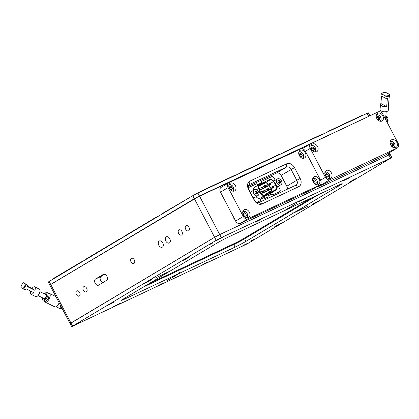 <?xml version="1.0" encoding="UTF-8"?>
<svg xmlns="http://www.w3.org/2000/svg" width="419" height="419" viewBox="0 0 419 419"><rect width="100%" height="100%" fill="white"/><g stroke="black" fill="none" stroke-linecap="round" stroke-linejoin="round"><path stroke-width="0.63" d="M106.903 276.241A3.425 2.278 -115.2 0 0 103.477 274.314A3.425 2.278 -115.2 0 0 103.346 274.382L95.537 279.044A3.425 2.278 -115.2 0 0 95.113 283.144A3.425 2.278 -115.2 0 0 98.585 285.171A3.425 2.278 -115.2 0 0 98.722 285.098L106.526 280.442A3.425 2.278 -115.2 0 0 106.903 276.241M83.386 290.273A2.86 1.906 -115.2 0 0 86.246 291.881A2.86 1.906 -115.2 0 0 86.665 288.314A2.86 1.906 -115.2 0 0 83.81 286.706A2.86 1.906 -115.2 0 0 83.386 290.273M178.646 233.425A2.86 1.906 -115.2 0 0 181.506 235.033A2.86 1.906 -115.2 0 0 181.925 231.466A2.86 1.906 -115.2 0 0 179.07 229.858A2.86 1.906 -115.2 0 0 178.646 233.425M158.796 245.272A3.441 2.289 -115.2 0 0 162.232 247.205A3.441 2.289 -115.2 0 0 162.74 242.92A3.441 2.289 -115.2 0 0 159.299 240.983A3.441 2.289 -115.2 0 0 158.796 245.272M165.819 241.077A3.441 2.289 -115.2 0 0 169.255 243.015A3.441 2.289 -115.2 0 0 169.763 238.725A3.441 2.289 -115.2 0 0 166.327 236.787A3.441 2.289 -115.2 0 0 165.819 241.077M76.358 294.468A2.86 1.906 -115.2 0 0 79.217 296.076A2.86 1.906 -115.2 0 0 79.636 292.509A2.86 1.906 -115.2 0 0 76.782 290.901A2.86 1.906 -115.2 0 0 76.358 294.468M131.016 261.849A2.86 1.906 -115.2 0 0 133.876 263.457A2.86 1.906 -115.2 0 0 134.295 259.89A2.86 1.906 -115.2 0 0 131.44 258.282A2.86 1.906 -115.2 0 0 131.016 261.849M185.675 229.23A2.86 1.906 -115.2 0 0 188.529 230.843A2.86 1.906 -115.2 0 0 188.953 227.276A2.86 1.906 -115.2 0 0 186.094 225.663A2.86 1.906 -115.2 0 0 185.675 229.23M389.371 155.082L390.23 154.48L388.952 154.983L219.713 234.577L388.937 154.951L219.713 234.577L214.612 237.274L70.942 323.012L214.612 237.274L194.374 198.726L199.475 196.029L310.772 143.659L199.475 196.029L219.713 234.577L214.612 237.274L70.104 323.62M391.812 157.492L221.311 237.62L216.209 240.317L71.68 326.658L247.278 243.832L391.812 157.492L390.23 154.48L388.952 154.983L219.729 234.609L214.628 237.306L70.083 323.615L70.942 323.012L50.704 284.464L199.46 196.003L369.369 116.063L194.358 198.695L199.46 196.003L197.878 192.991L367.102 113.36L368.38 112.858L369.925 115.801M389.319 152.746L390.23 154.48L388.937 154.951L388.146 153.448M49.851 285.046L194.374 198.726L50.689 284.433L194.358 198.695L192.777 195.683L197.878 192.991M104.734 274.251L101.058 276.446A3.425 2.278 -115.2 0 0 100.303 279.698A3.425 2.278 -115.2 0 0 102.849 282.636M390.215 154.449L388.937 154.951L390.534 157.994M208.908 244.937L212.627 243.067L208.908 244.937M251.363 240.726L255.082 238.861L251.363 240.726M305.063 198.318L299.302 201.497L304.383 199.035L306.289 197.826L305.063 198.318M318.105 201.434L311.94 204.519L318.105 201.434M158.424 285.826L164.18 282.631L158.424 285.826M349.21 177.546L343.444 180.725L348.529 178.264L350.431 177.054L349.21 177.546M280.625 223.804L274.461 226.883L280.625 223.804M114.277 306.598L120.033 303.403L114.277 306.598M388.753 158.937L382.992 162.116L388.078 159.655L389.979 158.445L388.753 158.937M247.048 243.837L240.883 246.922L247.048 243.837M74.734 325.207L80.485 322.012L74.734 325.207M260.917 219.09L255.155 222.269L260.241 219.807L262.142 218.603L260.917 219.09M355.584 179.07L349.42 182.15L355.584 179.07M202.571 265.054L208.322 261.859L202.571 265.054M107.903 305.074L107.075 305.645L109.328 304.676L114.062 301.979L107.903 305.074M145.383 282.71L144.555 283.281L146.807 282.306L151.542 279.609L145.383 282.71M182.862 260.34L182.035 260.911L184.287 259.942L189.021 257.245L182.862 260.34M216.44 240.307L215.607 240.878L217.859 239.909L222.594 237.212L216.44 240.307M307.776 206.258L293.054 213.266L246.513 241.035A9.537 0.466 -27.7 0 1 234.609 247.325L179.798 273.12L166.453 281.002L179.06 273.466L124.249 299.26A9.537 0.466 -27.7 0 1 121.269 300.402A9.537 0.466 -27.7 0 1 123.275 299.025L169.81 271.255L155.098 278.132M296.877 203.205L283.689 211.024L228.879 236.819A9.537 0.466 -27.7 0 0 216.974 243.109L170.433 270.884L155.098 278.179M296.919 203.225L284.428 210.678L339.238 184.889A9.537 0.466 -27.7 0 1 342.197 183.7A9.537 0.466 -27.7 0 1 340.212 185.119L293.677 212.894L292.745 212.768L293.054 213.266M307.766 206.342L293.677 212.894M221.311 237.62L219.729 234.609L214.628 237.306L216.209 240.317M72.539 326.055L70.958 323.044L70.099 323.646L71.68 326.658M312.506 197.469L243.093 238.888A6.809 0.335 -27.7 0 1 234.593 243.381L149.122 283.6M143.172 287.151L234.907 243.984A6.809 0.335 152.3 0 0 243.413 239.49L318.77 194.521M179.798 273.12L179.489 272.622L179.06 273.466M192.777 195.683L48.248 282.024L49.83 285.035L50.689 284.433L49.845 285.067L70.083 323.615M49.83 285.035L50.689 284.433L49.107 281.421M323.238 134.001L323.096 133.74L284.93 151.699L282.343 153.244M285.067 151.961L284.93 151.699M279.091 154.773L278.954 154.511L240.784 172.471L238.202 174.016M240.92 172.733L240.784 172.471M201.377 191.342L201.235 191.08L234.808 175.289L234.944 175.545M156.318 217.44L156.182 217.183L123.778 236.52L123.914 236.777M118.839 239.809L118.703 239.553L86.298 258.89L86.434 259.146M52.862 279.18L52.726 278.923L81.223 261.917L81.359 262.174M329.214 131.189L329.077 130.927L326.49 132.472M329.077 130.927L362.644 115.131L362.781 115.393M83.9 260.66L81.223 261.917M121.379 238.291L118.703 239.553M158.859 215.926L156.182 217.183M161.394 214.413L161.257 214.156L192.431 195.888M201.235 191.08L198.653 192.625M385.946 120.075A4.562 2.247 -174.9 0 0 386.81 119.771A4.562 2.247 -174.9 0 0 388.01 118.425L387.905 119.604A4.562 2.247 -174.9 0 1 386.706 120.95A4.562 2.247 -174.9 0 1 386.465 121.054M386.978 122.034A4.834 2.378 5.1 0 0 388.083 120.693A4.834 2.378 5.1 0 0 387.858 119.844M48.95 296.013A2.692 1.173 116.4 0 1 46.975 300.067A2.692 1.173 116.4 0 1 46.912 300.104M45.708 301.167A4.562 1.99 116.4 0 1 44.356 301.376L43.257 300.832A4.562 1.99 116.4 0 0 44.608 300.622A4.562 1.99 116.4 0 0 47.588 296.39A4.562 1.99 116.4 0 0 47.321 292.661L48.421 293.206A4.562 1.99 116.4 0 1 48.688 296.94A4.562 1.99 116.4 0 1 45.708 301.167M44.681 301.465A4.834 2.111 -63.6 0 0 45.221 302.109A4.834 2.111 -63.6 0 0 46.656 301.889A4.834 2.111 -63.6 0 0 49.814 297.406A4.834 2.111 -63.6 0 0 49.531 293.452A4.834 2.111 -63.6 0 0 48.688 293.41M45.221 302.109L54.805 306.876A4.834 2.111 -63.6 0 0 56.235 306.656A4.834 2.111 -63.6 0 0 59.158 302.806M60.436 305.247L60.923 308.295A4.085 3.043 59.2 0 0 62.227 308.656M188.335 257.491L182.621 260.492M184.276 259.539L186.623 258.308M150.856 279.855L145.142 282.856M146.797 281.908L149.143 280.678M113.376 302.219L107.662 305.221M109.317 304.273L111.663 303.042M79.804 322.258L74.084 325.259M75.745 324.311L78.091 323.08M255.103 197.265A3.404 2.535 -120.8 0 1 254.914 197.391A3.404 2.535 -120.8 0 1 254.752 197.475A3.404 2.535 -120.8 0 1 253.081 197.532M278.085 186.45A3.404 2.535 -120.8 0 1 277.897 186.575A3.404 2.535 -120.8 0 1 277.734 186.665A3.404 2.535 -120.8 0 1 277.1 186.837M273.785 181.322L276.221 184.779A4.085 3.043 -120.8 0 1 275.927 190.189A4.085 3.043 -120.8 0 1 275.728 190.294L268.343 194.521L263.006 197.035L267.615 194.112L265.023 195.333A4.085 3.043 -120.8 0 1 260.367 193.018A4.085 3.043 -120.8 0 1 260.079 192.373L258.638 188.45A4.085 3.043 -120.8 0 1 259.591 184.292A4.085 3.043 -120.8 0 1 259.79 184.187L269.501 179.615A4.085 3.043 -120.8 0 1 273.785 181.322A3.404 2.535 -120.8 0 1 274.408 180.725A3.404 2.535 -120.8 0 1 274.571 180.641A3.404 2.535 -120.8 0 1 274.607 180.62M250.536 192.682A3.404 2.535 -120.8 0 1 251.426 191.541A3.404 2.535 -120.8 0 1 251.589 191.452A3.404 2.535 -120.8 0 1 251.625 191.436M267.065 181.27L269.757 180.097A3.541 2.634 -120.8 0 1 273.471 181.579L275.901 185.03A3.541 2.634 -120.8 0 1 275.644 189.723A3.541 2.634 -120.8 0 1 275.477 189.812L272.392 191.415L272.104 190.865L271.004 191.389L271.292 191.933L269.082 192.976L268.794 192.426L267.689 192.944L267.977 193.494L264.771 194.851A3.541 2.634 -120.8 0 1 260.733 192.845A3.541 2.634 -120.8 0 1 260.487 192.284L259.047 188.367A3.541 2.634 -120.8 0 1 259.874 184.758A3.541 2.634 -120.8 0 1 260.042 184.669L262.629 183.302L262.917 183.852L264.017 183.328L259.79 185.711L262.917 183.852M257.921 195.594A3.404 2.535 -120.8 0 1 253.877 193.756A3.404 2.535 -120.8 0 1 254.433 189.749A3.404 2.535 -120.8 0 1 258.476 191.593A3.404 2.535 -120.8 0 1 257.921 195.594L255.302 197.16A3.404 2.535 -120.8 0 1 252.793 196.988M280.903 184.784A3.404 2.535 -120.8 0 1 276.859 182.941A3.404 2.535 -120.8 0 1 277.415 178.934A3.404 2.535 -120.8 0 1 281.458 180.778A3.404 2.535 -120.8 0 1 280.903 184.784L278.284 186.345A3.404 2.535 -120.8 0 1 277.053 186.612M262.75 187.529A0.697 0.519 -120.8 0 1 261.812 187.974A0.697 0.519 -120.8 0 1 262.75 187.529M265.159 187.162A0.697 0.519 -120.8 0 1 264.447 185.968A0.697 0.519 -120.8 0 1 265.159 187.162L260.628 189.865A0.697 0.519 -120.8 0 1 260.136 189.838M267.683 185.973A0.697 0.519 -120.8 0 1 266.971 184.779A0.697 0.519 -120.8 0 1 267.683 185.973L263.153 188.676A0.697 0.519 -120.8 0 1 262.661 188.655M270.203 184.784A0.697 0.519 -120.8 0 1 269.496 183.595A0.697 0.519 -120.8 0 1 270.203 184.784L265.677 187.487A0.697 0.519 -120.8 0 1 265.185 187.466M263.289 191.551A0.697 0.519 -120.8 0 1 262.352 191.991A0.697 0.519 -120.8 0 1 263.289 191.551M265.808 190.362A0.697 0.519 -120.8 0 1 264.871 190.807A0.697 0.519 -120.8 0 1 265.808 190.362M268.218 189.996A0.697 0.519 -120.8 0 1 267.505 188.801A0.697 0.519 -120.8 0 1 268.218 189.996L263.692 192.698A0.697 0.519 -120.8 0 1 263.2 192.672M270.742 188.807A0.697 0.519 -120.8 0 1 270.03 187.612A0.697 0.519 -120.8 0 1 270.742 188.807L266.212 191.509A0.697 0.519 -120.8 0 1 265.719 191.488M273.267 187.623A0.697 0.519 -120.8 0 1 272.554 186.429A0.697 0.519 -120.8 0 1 273.267 187.623L268.736 190.326A0.697 0.519 -120.8 0 1 268.244 190.299M256.512 194.117A1.54 1.147 59.2 0 0 256.433 192.651A1.54 1.147 59.2 0 0 255.061 191.693M257.214 192.185A1.54 1.147 59.2 0 0 255.386 191.352A1.54 1.147 59.2 0 0 255.134 193.159A1.54 1.147 59.2 0 0 256.962 193.997A1.54 1.147 59.2 0 0 257.214 192.185M279.494 183.302A1.54 1.147 59.2 0 0 279.415 181.836A1.54 1.147 59.2 0 0 278.043 180.877M280.196 181.369A1.54 1.147 59.2 0 0 278.368 180.537A1.54 1.147 59.2 0 0 278.122 182.349A1.54 1.147 59.2 0 0 279.95 183.182A1.54 1.147 59.2 0 0 280.196 181.369M275.927 190.189L271.161 193.033A4.085 3.043 -120.8 0 1 270.967 193.138L269.532 193.814M262.854 196.956L260.262 198.177A4.085 3.043 -120.8 0 1 256.124 196.668M253.615 190.236A4.085 3.043 -120.8 0 1 254.831 187.136L259.591 184.292M256.669 202.372L260.707 200.476L260.136 199.392L264.504 197.339L265.075 198.423L268.265 196.92L267.694 195.835L272.062 193.777L272.633 194.861L277.059 192.792M277.509 192.531L277.933 192.567A2.043 1.519 59.2 0 0 278.033 192.515L279.593 191.583A2.043 1.519 59.2 0 1 279.494 191.635L279.075 191.603M279.593 191.583A2.043 1.519 59.2 0 0 279.923 189.179L278.399 186.277M275.231 180.238L273.979 177.855A2.043 1.519 59.2 0 0 271.653 176.698L261.011 181.705L261.582 182.789L257.214 184.842L256.643 183.758L248.237 187.717M260.723 183.747L261.917 183.035M273.104 191.682L267.772 194.191L263.006 197.035M272.633 194.861L272.319 195.05A1.362 1.016 59.2 0 0 272.806 194.982L277.148 192.74M272.062 193.777L271.753 193.966L272.319 195.05L274.052 194.233L272.806 194.982M267.809 196.055L271.753 193.966M267.71 195.867L268.118 195.673L267.731 195.903M268.265 196.92L265.075 198.423M264.504 197.339L264.19 197.522L264.761 198.606M260.251 199.612L264.19 197.522M260.152 199.423L260.56 199.229L260.173 199.46M260.707 200.476L257.413 202.225A1.362 1.016 59.2 0 0 257.476 202.188A1.362 1.016 59.2 0 0 257.538 202.147M256.884 202.471L257.413 202.225M261.011 181.705L260.697 181.893L261.252 182.941M267.505 181.008L267.044 181.223L267.332 181.773L266.227 182.291L265.939 181.741L263.734 182.784L264.017 183.328M270.884 194.39L271.968 194.935A1.362 1.016 59.2 0 0 272.319 195.044M279.174 191.787L277.608 192.719M259.089 185.607L259.607 185.36M263.844 182.993L265.939 181.741M262.158 183.585L262.629 183.302M259.178 185.449L262.142 183.679M272.36 191.347L272.884 191.033M271.617 191.095A3.541 2.634 59.2 0 0 271.261 188.817M269.019 185.497L270.527 187.639L272.554 186.429M268.207 184.36A3.541 2.634 59.2 0 0 265.374 182.941M267.657 181.087L267.133 181.396M250.777 193.149A3.404 2.535 -120.8 0 1 251.814 191.31L254.433 189.749M273.942 181.542A3.404 2.535 -120.8 0 1 274.796 180.495L277.415 178.934M264.834 185.36L264.279 185.528L264.164 185.015L264.887 185.151L265.044 185.664L264.672 185.837L264.782 185.439M269.632 191.567L269.035 190.645M259.539 185.235L259.79 185.711M262.991 183.941L266.227 182.291M263.106 184.156L267.332 181.773M271.004 191.389L268.904 192.635M267.689 192.944L264.625 194.914M264.478 185.392L264.551 184.947L264.771 185.256L264.478 185.392M299.339 155.575A4.426 3.294 59.2 0 0 304.597 157.973A4.426 3.294 59.2 0 0 305.315 152.762A4.426 3.294 59.2 0 0 300.056 150.369A4.426 3.294 59.2 0 0 299.339 155.575M313.25 182.076A4.426 3.294 59.2 0 0 318.508 184.475A4.426 3.294 59.2 0 0 319.231 179.264A4.426 3.294 59.2 0 0 313.972 176.87A4.426 3.294 59.2 0 0 313.25 182.076M229.439 188.466A4.426 3.294 59.2 0 0 234.698 190.86A4.426 3.294 59.2 0 0 235.42 185.654A4.426 3.294 59.2 0 0 230.162 183.26A4.426 3.294 59.2 0 0 229.439 188.466M243.355 214.968A4.426 3.294 59.2 0 0 248.614 217.361A4.426 3.294 59.2 0 0 249.331 212.155A4.426 3.294 59.2 0 0 244.073 209.762A4.426 3.294 59.2 0 0 243.355 214.968M305.372 151.233A4.085 3.043 59.2 0 0 300.716 148.918L228.978 182.674A4.085 3.043 59.2 0 0 228.784 182.778A4.085 3.043 59.2 0 0 228.119 187.586L243.298 216.497A4.085 3.043 59.2 0 0 247.954 218.812L319.692 185.057A4.085 3.043 59.2 0 0 319.886 184.952A4.085 3.043 59.2 0 0 320.551 180.144L305.372 151.233M319.886 184.952L312.234 189.519A4.085 3.043 -120.8 0 1 312.04 189.624L240.302 223.379A4.085 3.043 -120.8 0 1 235.646 221.064L220.467 192.153A4.085 3.043 -120.8 0 1 221.132 187.345L228.784 182.778M300.172 178.468A6.809 5.07 -120.8 0 1 298.737 186.654L261.948 203.964A6.809 5.07 -120.8 0 1 254.186 200.104L248.498 189.262A6.809 5.07 -120.8 0 1 249.934 181.076L286.722 163.766A6.809 5.07 -120.8 0 1 294.484 167.626L300.172 178.468L296.772 180.264L291.079 169.423A4.085 3.043 59.2 0 0 286.423 167.108L249.635 184.418A4.085 3.043 59.2 0 0 249.441 184.522A4.085 3.043 59.2 0 0 248.776 189.33L254.464 200.172A4.085 3.043 59.2 0 0 259.12 202.487L295.908 185.177A4.085 3.043 59.2 0 0 296.107 185.072A4.085 3.043 59.2 0 0 296.772 180.264L286.779 186.23A4.085 3.043 -120.8 0 1 287.298 189.231M248.252 186.329L276.43 173.073A4.085 3.043 -120.8 0 1 281.086 175.388L286.779 186.23M376.838 118.556A4.426 3.294 59.2 0 0 382.091 120.955A4.426 3.294 59.2 0 0 382.814 115.744A4.426 3.294 59.2 0 0 377.556 113.35A4.426 3.294 59.2 0 0 376.838 118.556M390.749 145.058A4.426 3.294 59.2 0 0 396.007 147.457A4.426 3.294 59.2 0 0 396.73 142.245A4.426 3.294 59.2 0 0 391.472 139.852A4.426 3.294 59.2 0 0 390.749 145.058M311.537 149.284A4.426 3.294 59.2 0 0 316.795 151.678A4.426 3.294 59.2 0 0 317.513 146.472A4.426 3.294 59.2 0 0 312.26 144.073A4.426 3.294 59.2 0 0 311.537 149.284M325.453 175.786A4.426 3.294 59.2 0 0 330.706 178.18A4.426 3.294 59.2 0 0 331.429 172.974A4.426 3.294 59.2 0 0 326.171 170.575A4.426 3.294 59.2 0 0 325.453 175.786M382.872 114.214A4.085 3.043 59.2 0 0 378.216 111.899L311.076 143.492A4.085 3.043 59.2 0 0 310.882 143.597A4.085 3.043 59.2 0 0 310.217 148.405L325.395 177.316A4.085 3.043 59.2 0 0 330.052 179.631L397.186 148.038A4.085 3.043 59.2 0 0 397.385 147.933A4.085 3.043 59.2 0 0 398.05 143.125L382.872 114.214M397.385 147.933L385.36 155.109A4.085 3.043 -120.8 0 1 385.166 155.213L318.026 186.806A4.085 3.043 -120.8 0 1 316.476 186.989M328.344 178.374A3.404 2.535 59.2 0 0 328.763 178.143A3.404 2.535 59.2 0 0 328.936 173.817A3.404 2.535 59.2 0 0 324.992 172.481A3.404 2.535 59.2 0 0 324.882 172.565M325.003 172.089A3.745 2.792 -120.8 0 1 329.077 174A3.745 2.792 -120.8 0 1 328.826 178.489M325.343 174.325L325.689 176.174L327.229 177.158L328.417 176.294L328.067 174.451L326.527 173.466L325.343 174.325M327.129 177.096L327.014 175.079L325.573 174.157M327.014 175.079L328.067 174.451M327.359 176.923L328.417 176.294M314.428 151.872A3.404 2.535 59.2 0 0 314.852 151.641A3.404 2.535 59.2 0 0 315.02 147.32A3.404 2.535 59.2 0 0 311.076 145.98A3.404 2.535 59.2 0 0 310.966 146.063M311.092 145.587A3.745 2.792 -120.8 0 1 315.167 147.498A3.745 2.792 -120.8 0 1 314.91 151.987M311.427 147.823L311.778 149.672L313.312 150.657L314.501 149.793L314.15 147.949L312.616 146.964L311.427 147.823M313.213 150.594L313.098 148.577L311.663 147.656M313.098 148.577L314.15 147.949M313.449 150.421L314.501 149.793M393.64 147.645A3.404 2.535 59.2 0 0 394.064 147.415A3.404 2.535 59.2 0 0 394.232 143.094A3.404 2.535 59.2 0 0 390.293 141.753A3.404 2.535 59.2 0 0 390.178 141.842M390.304 141.36A3.745 2.792 -120.8 0 1 394.379 143.272A3.745 2.792 -120.8 0 1 394.122 147.766M390.639 143.602L390.99 145.445L392.524 146.43L393.713 145.571L393.362 143.722L391.828 142.738L390.639 143.602M392.425 146.367L392.31 144.351L390.875 143.429M392.31 144.351L393.362 143.722M392.661 146.2L393.713 145.571M379.729 121.143A3.404 2.535 59.2 0 0 380.148 120.913A3.404 2.535 59.2 0 0 380.321 116.592A3.404 2.535 59.2 0 0 376.377 115.251A3.404 2.535 59.2 0 0 376.267 115.34M376.388 114.858A3.745 2.792 -120.8 0 1 380.462 116.77A3.745 2.792 -120.8 0 1 380.211 121.264M376.728 117.1L377.074 118.944L378.614 119.928L379.803 119.069L379.452 117.22L377.912 116.236L376.728 117.1M378.514 119.865L378.399 117.849L376.959 116.927M378.399 117.849L379.452 117.22M378.745 119.698L379.803 119.069M246.246 217.555A3.404 2.535 59.2 0 0 246.665 217.325A3.404 2.535 59.2 0 0 246.838 213.004A3.404 2.535 59.2 0 0 242.894 211.663A3.404 2.535 59.2 0 0 242.784 211.752M242.905 211.27A3.745 2.792 -120.8 0 1 246.98 213.182A3.745 2.792 -120.8 0 1 246.728 217.676M243.245 213.507L243.596 215.356L245.131 216.34L246.32 215.481L245.969 213.632L244.434 212.648L243.245 213.507M245.031 216.277L244.916 214.261L243.476 213.339M244.916 214.261L245.969 213.632M245.262 216.11L246.32 215.481M232.336 191.054A3.404 2.535 59.2 0 0 232.755 190.823A3.404 2.535 59.2 0 0 232.922 186.502A3.404 2.535 59.2 0 0 228.984 185.161A3.404 2.535 59.2 0 0 228.868 185.25M228.994 184.769A3.745 2.792 -120.8 0 1 233.069 186.68A3.745 2.792 -120.8 0 1 232.812 191.174M229.329 187.005L229.68 188.854L231.215 189.838L232.404 188.979L232.053 187.131L230.518 186.146L229.329 187.005M231.12 189.776L231 187.759L229.565 186.837M231 187.759L232.053 187.131M231.351 189.608L232.404 188.979M316.146 184.664A3.404 2.535 59.2 0 0 316.565 184.433A3.404 2.535 59.2 0 0 316.733 180.112A3.404 2.535 59.2 0 0 312.794 178.772A3.404 2.535 59.2 0 0 312.679 178.861M312.804 178.379A3.745 2.792 -120.8 0 1 316.879 180.29A3.745 2.792 -120.8 0 1 316.623 184.784M313.14 180.62L313.491 182.464L315.03 183.449L316.214 182.59L315.863 180.741L314.329 179.756L313.14 180.62M314.931 183.386L314.81 181.375L313.375 180.453M314.81 181.375L315.863 180.741M315.161 183.218L316.214 182.59M302.23 158.162A3.404 2.535 59.2 0 0 302.649 157.932A3.404 2.535 59.2 0 0 302.822 153.611A3.404 2.535 59.2 0 0 298.878 152.27A3.404 2.535 59.2 0 0 298.768 152.359M298.888 151.882A3.745 2.792 -120.8 0 1 302.963 153.789A3.745 2.792 -120.8 0 1 302.712 158.282M299.229 154.119L299.58 155.962L301.114 156.947L302.303 156.088L301.952 154.244L300.418 153.254L299.229 154.119M301.015 156.884L300.9 154.873L299.459 153.951M300.9 154.873L301.952 154.244M301.245 156.716L302.303 156.088M389.193 94.207L389.68 94.935A4.153 2.043 -174.9 0 1 389.68 94.951A4.153 2.043 -174.9 0 1 388.591 96.176A4.153 2.043 -174.9 0 1 386.03 96.653L385.543 95.925A3.635 1.786 5.1 0 0 389.193 94.207L385.632 92.342A3.635 1.786 5.1 0 0 382.919 92.74A3.635 1.786 5.1 0 0 382.688 92.861A3.635 1.786 5.1 0 0 381.981 94.06L381.41 94.233A4.153 2.043 -174.9 0 1 381.41 94.217A4.153 2.043 -174.9 0 1 382.238 93.133L382.688 92.861M389.68 94.951L389.529 96.663A4.153 2.043 5.1 0 1 389.162 97.397L388.423 105.735A4.153 2.043 5.1 0 0 388.79 105.001L388.334 110.103A4.153 2.043 -174.9 0 1 387.245 111.328A4.153 2.043 -174.9 0 1 382.61 111.522A4.153 2.043 -174.9 0 1 380.064 109.369L380.515 104.268A4.153 2.043 5.1 0 0 382.479 106.232A4.153 2.043 5.1 0 0 386.669 106.562L380.881 103.535A4.153 2.043 5.1 0 0 380.515 104.268M388.79 105.001A4.153 2.043 5.1 0 0 388.554 104.216M389.529 96.663A4.153 2.043 5.1 0 0 389.529 96.642L389.68 94.972M385.543 95.925L381.981 94.06M386.669 106.562L387.413 98.219A4.153 2.043 5.1 0 1 385.878 98.36L386.03 96.653M380.881 103.535L381.547 96.098M385.878 98.36L381.259 95.946M27.282 286.135L32.001 288.481A4.153 1.812 -63.6 0 1 34.704 286.842A4.153 1.812 -63.6 0 1 34.913 290.346L27.162 286.491A4.153 1.812 -63.6 0 0 27.523 285.061L23.454 282.741A3.635 1.587 -63.6 0 0 21.757 284.852A3.635 1.587 -63.6 0 0 20.95 287.528L22.741 288.675A3.635 1.587 -63.6 0 0 25.245 283.888L25.931 284.271A4.153 1.812 116.4 0 1 25.051 286.9A4.153 1.812 116.4 0 1 23.427 289.052L22.741 288.675M34.704 286.842L39.444 289.199A4.153 1.812 116.4 0 1 39.124 293.897A4.153 1.812 116.4 0 1 35.746 296.636L31.006 294.279A4.153 1.812 -63.6 0 0 33.709 292.64L25.962 288.785A4.153 1.812 -63.6 0 1 25.014 289.843L23.427 289.052M27.523 285.061L25.931 284.271M23.454 282.741L25.245 283.888M30.681 291.137A4.153 1.812 -63.6 0 0 31.006 294.279M34.913 290.346L32.001 288.481M221.913 237.453L216.194 240.454M218.074 239.38L220.541 238.102M261.461 218.844L255.742 221.845M257.622 220.771L260.089 219.493M305.603 198.072L299.889 201.073M301.769 199.999L304.236 198.721M349.75 177.3L344.036 180.301M345.916 179.227L348.378 177.949M280.761 223.458L275.047 226.459M277.132 225.275L279.049 224.28M119.352 303.649L113.633 306.65M115.513 305.577L117.357 304.613M318.241 201.094L312.527 204.095M314.611 202.911L316.528 201.911M163.494 282.877L157.78 285.878M159.66 284.805L161.504 283.836M355.721 178.724L350.006 181.726M352.091 180.542L354.008 179.547M207.641 262.105L201.927 265.107M203.807 264.033L205.65 263.064M389.298 158.691L383.579 161.692M385.669 160.508L387.585 159.508M247.189 243.497L241.475 246.498M243.355 245.424L245.194 244.455M103.619 274.256L103.346 274.382M101.058 276.446L95.537 279.044M243.093 238.888L243.413 239.49L246.513 241.035M234.593 243.381L234.907 243.984L234.609 247.325M124.323 298.401L124.249 299.26M339.5 184.769L340.212 185.119M367.102 113.36L368.683 116.372M385.15 118.551L385.637 118.21A2.179 1.074 5.1 0 0 385.632 118.079M385.752 116.702A2.86 1.409 -174.9 0 1 385.616 118.525A2.86 1.409 -174.9 0 1 385.213 118.677M385.81 116.042A3.881 1.912 -174.9 0 1 386.365 118.917A3.881 1.912 -174.9 0 1 385.496 119.211M44.22 298.627A2.179 0.953 -63.6 0 0 44.294 298.684L44.514 298.59C45.833 298.265 46.671 293.887 46.226 294.772L46.263 294.793M44.974 294.169A2.86 1.247 116.4 0 1 45.168 294.038A2.86 1.247 116.4 0 1 46.383 295.495A2.86 1.247 116.4 0 1 44.314 298.904A2.86 1.247 116.4 0 1 43.047 298.045M39.941 291.671L46.247 294.803A2.179 0.953 -63.6 0 0 46.148 294.756M44.445 293.908A3.881 1.692 116.4 0 1 45.32 293.174A3.881 1.692 116.4 0 1 46.965 295.144A3.881 1.692 116.4 0 1 44.163 299.774A3.881 1.692 116.4 0 1 42.518 297.783M56.146 306.708L59.713 308.484A4.085 1.781 -63.6 0 0 60.923 308.295M258.937 193.049L260.079 192.373M270.967 193.138L275.728 190.294M256.533 189.707L258.638 188.45M260.262 198.177L265.023 195.333M279.494 191.635L277.933 192.567M260.042 184.669L259.712 184.868M273.246 186.612L275.901 185.03M273.471 181.579L270.019 183.637M267.238 181.6L269.757 180.097M228.119 187.586L220.467 192.153M243.298 216.497L235.646 221.064M247.954 218.812L240.302 223.379M319.692 185.057L312.04 189.624M249.934 181.076L249.635 184.418L249.253 184.648M294.484 167.626L281.086 175.388M286.722 163.766L286.423 167.108L276.43 173.073M248.776 189.33L248.498 189.262M254.464 200.172L254.186 200.104M259.12 202.487L261.948 203.964M298.737 186.654L295.908 185.177M310.217 148.405L305.399 151.28M325.395 177.316L320.577 180.191M330.052 179.631L318.026 186.806M397.186 148.038L385.166 155.213M388.01 118.425L387.507 117.021L385.82 115.922M388.083 120.693L387.821 123.642M47.321 292.661L45.519 292.86L44.362 293.866M42.434 297.741L42.408 299.705L43.257 300.832M59.713 308.484A4.085 4.085 0 0 0 62.321 308.834M49.531 293.452L55.91 296.626M254.914 197.391L253.458 198.26M277.897 186.575L277.132 187.031M259.686 190.111L262.634 188.346M261.189 193.552L263.174 192.368M261.367 193.767L265.698 191.179M251.426 191.541L250.29 192.216M274.408 180.725L273.67 181.165M257.476 202.188L258.691 201.46M259.199 188.78L261.922 187.157M262.42 187.178L264.447 185.968M264.939 185.994L266.971 184.779M267.463 184.805L269.496 183.595M260.508 192.342L262.462 191.174M262.954 191.2L264.986 189.99M265.478 190.011L267.505 188.801M268.003 188.828L270.03 187.612M310.882 143.597L302.261 148.74M233.781 218.681L234.247 218.404M235.871 222.19L236.243 221.97M219.865 192.18L220.342 191.897M221.96 195.689L222.238 195.521M386.198 111.663L385.616 118.252M381.892 111.281L381.761 112.763M38.014 295.542L44.32 298.679"/></g></svg>
